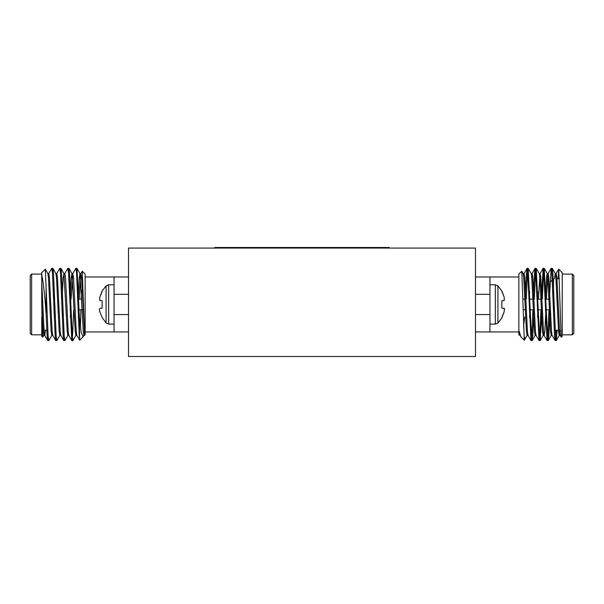 <?xml version="1.0" encoding="UTF-8"?>
<svg xmlns="http://www.w3.org/2000/svg" width="604" height="604" viewBox="0 0 604 604"><rect width="100%" height="100%" fill="white"/><g stroke="black" fill="none" stroke-linecap="round" stroke-linejoin="round"><path stroke-width="0.91" d="M79.358 316.949L79.66 340.226L83.058 336.896L81.193 332.283L79.358 316.949L76.987 268.387L80.015 273.62L83.261 331.241L83.933 335.386L84.575 335.386L84.575 334.208L84.575 335.386L85.141 334.82L85.141 274.095L82.257 271.219L84.575 334.208L81.593 277.674L80.823 273.62L82.257 271.219M46.1 286.077L46.1 313.77C44.756 294.933 43.314 281.985 41.767 274.918L41.767 272.653L45.315 269.173L48.124 335.756L48.796 340.603L51.906 335.296M52.306 270.954L52.895 268.387L53.477 273.159L56.157 335.756L56.829 340.603L59.939 335.296M60.34 270.954L60.928 268.387L61.51 273.159L64.19 335.756L64.855 340.603L67.973 335.296M68.373 270.954L68.962 268.387L69.543 273.159L72.223 335.756L72.888 340.603L75.998 335.296M76.406 270.954L76.987 268.387M46.1 313.77L47.12 335.756L47.701 340.528L48.29 337.961M48.697 273.62L51.808 268.312L52.473 273.159L55.153 335.756L55.734 340.528L56.323 337.961M56.723 273.62L59.841 268.312L60.506 273.159L63.186 335.756L63.767 340.528L64.356 337.961M64.756 273.62L67.867 268.312L68.539 273.159L71.8 340.528L72.555 335.756L73.718 309.807M71.091 299.108L72.79 273.62L75.9 268.312L76.572 273.159L79.358 337.258M41.767 274.918L41.767 304.461L43.103 331.241L43.775 335.386L44.779 335.386L45.526 330.192M45.315 269.173L47.89 273.62L48.456 277.674L51.136 331.241L51.808 335.386L52.812 335.386M54.028 299.108L54.36 291.543M63.767 340.528L60.74 335.296L60.174 331.241L57.493 277.674L56.829 273.529L55.825 273.529L56.489 277.674L59.169 331.241L59.841 335.386L60.845 335.386M62.053 299.108L63.186 277.674L63.956 273.62L67.203 331.241L67.867 335.386L68.871 335.386M70.087 299.108L71.219 277.674L71.982 273.62L75.236 331.241L75.9 335.386L76.904 335.386M78.12 299.108L79.245 277.674L80.015 273.62M41.767 282.793L44.107 331.241L44.681 335.296L47.701 340.528M47.791 273.529L48.796 273.529L49.46 277.674L52.14 331.241L52.707 335.296L55.734 340.528M54.269 317.379L54.609 309.807M62.303 317.379L62.642 309.807M63.85 273.529L64.855 273.529L65.526 277.674L68.207 331.241L68.773 335.296L71.8 340.528M70.336 317.379L70.668 309.807M72.79 273.62L73.56 277.674L76.24 331.241L76.806 335.296L79.66 340.226M78.369 317.379L78.701 309.807M79.124 299.108L80.823 273.62M80.423 326.794L80.868 309.807M81.102 299.108L81.329 290.388M41.767 304.461L42.25 331.468L42.718 337.213L43.873 335.296M84.394 332.691L83.813 335.25M84.031 335.296L83.058 336.896M42.718 337.213L41.767 336.262L41.767 316.919M41.767 274.095L31.642 274.095L31.642 334.82L41.767 334.82M31.642 334.82L30.2 333.37L30.2 275.545L31.642 274.095M53.333 290.947L53.333 281.615L52.91 281.192M53.62 298.716L53.582 297.666M128.509 294.337L114.05 294.337L114.05 276.987L128.509 276.987M128.509 331.928L114.05 331.928L114.05 294.337M114.05 314.578L128.509 314.578M85.141 331.928L114.05 331.928M102.152 291.498L99.773 297.236L99.773 300.513L99.773 297.236L102.152 290.977L106.078 285.866L106.078 323.019L108.675 324.106L108.675 284.778L106.078 285.866M99.773 308.38L99.403 309.361L99.773 308.38L102.152 308.168L102.152 300.716L99.773 300.513M99.773 311.649L102.152 317.387L99.773 311.649L99.403 309.361M106.078 323.019L102.152 317.387M475.491 314.578L489.95 314.578L489.95 294.337L475.491 294.337M501.849 317.387L504.227 311.649L501.849 317.915L497.923 323.019L497.923 285.866L495.325 284.778L489.95 284.778M504.227 311.649L504.227 308.38L501.849 308.168L501.849 300.716L504.227 300.513L504.227 297.236L501.849 290.977L497.923 285.866M501.849 291.498L504.227 297.236L504.227 300.513M504.227 308.38L504.597 309.361M556.186 330.192L555.204 340.603L554.54 335.756L551.86 273.159L551.188 268.312L549.361 299.108M549.006 309.807L547.843 335.756L547.088 340.528L543.827 273.159L543.155 268.312L541.327 299.108M540.973 309.807L539.81 335.756L539.055 340.528L535.793 273.159L535.129 268.312L534.457 273.159L533.294 299.108M532.939 309.807L531.777 335.756L531.022 340.528L527.76 273.159L527.096 268.312L526.424 273.159L525.548 291.543M557.19 330.192L556.299 340.528L555.544 335.756L552.864 273.159L552.283 268.387L551.694 270.954M550.01 309.807L548.847 335.756L548.175 340.603L547.511 335.756L544.249 268.387L543.494 273.159L542.332 299.108M541.977 309.807L540.15 340.603L539.478 335.756L536.216 268.387L535.461 273.159L534.298 299.108M533.664 317.379L532.781 335.756L532.116 340.603L531.444 335.756L528.183 268.387L527.428 273.159L526.273 299.108M561.222 337.191L558.738 269.158L562.233 272.653L562.233 336.262L561.282 337.213L560.127 335.296L559.553 331.241L556.88 277.674L556.209 273.529L555.204 273.529L554.464 278.723M555.121 340.528L552.094 335.296L551.528 331.241L548.847 277.674L548.175 273.529L547.171 273.529L546.507 277.674L545.374 299.108M547.677 275.786L546.378 299.108M545.963 309.807L544.831 331.241L544.159 335.386L543.155 335.386L542.49 331.241L539.81 277.674L539.244 273.62L536.216 268.387M547.088 340.528L544.061 335.296L543.494 331.241L540.814 277.674L540.15 273.529L539.145 273.529M543.072 268.387L540.044 273.62L538.345 299.108M537.93 309.807L537.59 317.379M539.055 340.528L536.027 335.296L535.461 331.241L532.781 277.674L532.116 273.529L531.611 275.786M529.897 309.807L529.565 317.379M531.022 340.528L528.002 335.296L527.428 331.241L524.755 277.674L524.083 273.529L523.577 275.786M520.708 336.587L519.969 335.296L519.425 331.634L520.708 336.587L524.287 340.248L521.803 271.241L518.859 274.095L518.859 334.82L520.067 335.386M559.968 330.192L559.319 335.296L556.299 340.528M560.225 335.386L559.221 335.386L558.549 331.241L555.876 277.674L555.303 273.62L552.283 268.387M552.192 335.386L551.188 335.386L550.523 331.241L547.843 277.674L547.277 273.62L544.249 268.387M537.681 291.543L537.349 299.108M536.133 335.386L535.129 335.386L534.457 331.241L531.777 277.674L531.21 273.62L528.183 268.387M529.648 291.543L529.315 299.108M528.1 335.386L527.096 335.386L526.424 331.241L523.751 277.674L523.079 273.529L524.083 273.529M519.425 334.208L519.425 331.634M562.233 274.918L562.233 278.723M524.642 337.258L524.287 340.248M558.738 269.158L558.119 278.723M523.577 326.794L524.642 316.949M562.233 334.82L572.358 334.82L572.358 274.095L562.233 274.095M572.358 274.095L573.8 275.545L573.8 333.37L572.358 334.82M553.558 314.843L553.558 278.723L550.667 281.615M475.491 276.987L489.95 276.987L489.95 294.337M489.95 314.578L489.95 331.928L475.491 331.928M518.859 331.928L489.95 331.928M128.509 259.637L128.509 356.503L475.491 356.503L475.491 248.07L128.509 248.07L128.509 259.637M214.79 248.07L214.79 247.497L389.21 247.497L389.21 248.07M497.923 323.019L495.325 324.106L495.325 284.778M47.791 340.603L48.796 340.603M55.825 340.603L56.829 340.603M63.85 340.603L64.855 340.603M71.884 340.603L72.888 340.603M51.808 268.312L52.812 268.312M59.841 268.312L60.845 268.312M67.867 268.312L68.871 268.312M75.9 268.312L76.904 268.312M71.884 273.529L72.888 273.529M79.917 273.529L80.921 273.529M52.895 268.387L55.923 273.62M60.928 268.387L63.956 273.62M68.962 268.387L71.982 273.62M81.714 299.108L77.727 299.108M70.706 299.108L69.702 299.108M62.673 299.108L61.668 299.108M54.639 299.108L53.635 299.108M83.141 309.807L78.09 309.807M71.061 309.807L70.056 309.807M63.027 309.807L62.023 309.807M54.994 309.807L53.99 309.807M47.814 330.192L44.032 330.192M85.141 276.987L114.05 276.987M114.05 284.778L108.675 284.778M114.05 324.106L108.675 324.106M495.325 324.106L489.95 324.106M552.192 268.312L551.188 268.312M544.159 268.312L543.155 268.312M536.133 268.312L535.129 268.312M528.1 268.312L527.096 268.312M556.209 340.603L555.204 340.603M548.175 340.603L547.171 340.603M540.15 340.603L539.145 340.603M532.116 340.603L531.112 340.603M532.116 273.529L531.112 273.529M551.293 335.296L548.266 340.528M543.26 335.296L540.233 340.528M535.227 335.296L532.199 340.528M527.194 335.296L524.34 340.226M523.177 273.62L521.803 271.241M551.105 268.387L548.077 273.62M535.038 268.387L532.018 273.62M527.013 268.387L523.985 273.62M558.685 269.173L556.11 273.62M523.132 309.807L525.299 309.807M529.278 309.807L533.332 309.807M537.311 309.807L541.358 309.807M545.344 309.807L549.391 309.807M522.898 299.108L524.876 299.108M528.923 299.108L532.909 299.108M536.956 299.108L540.942 299.108M544.989 299.108L548.968 299.108M554.223 330.192L558.474 330.192M556.956 278.723L559.327 278.723M518.859 276.987L489.95 276.987"/></g></svg>

